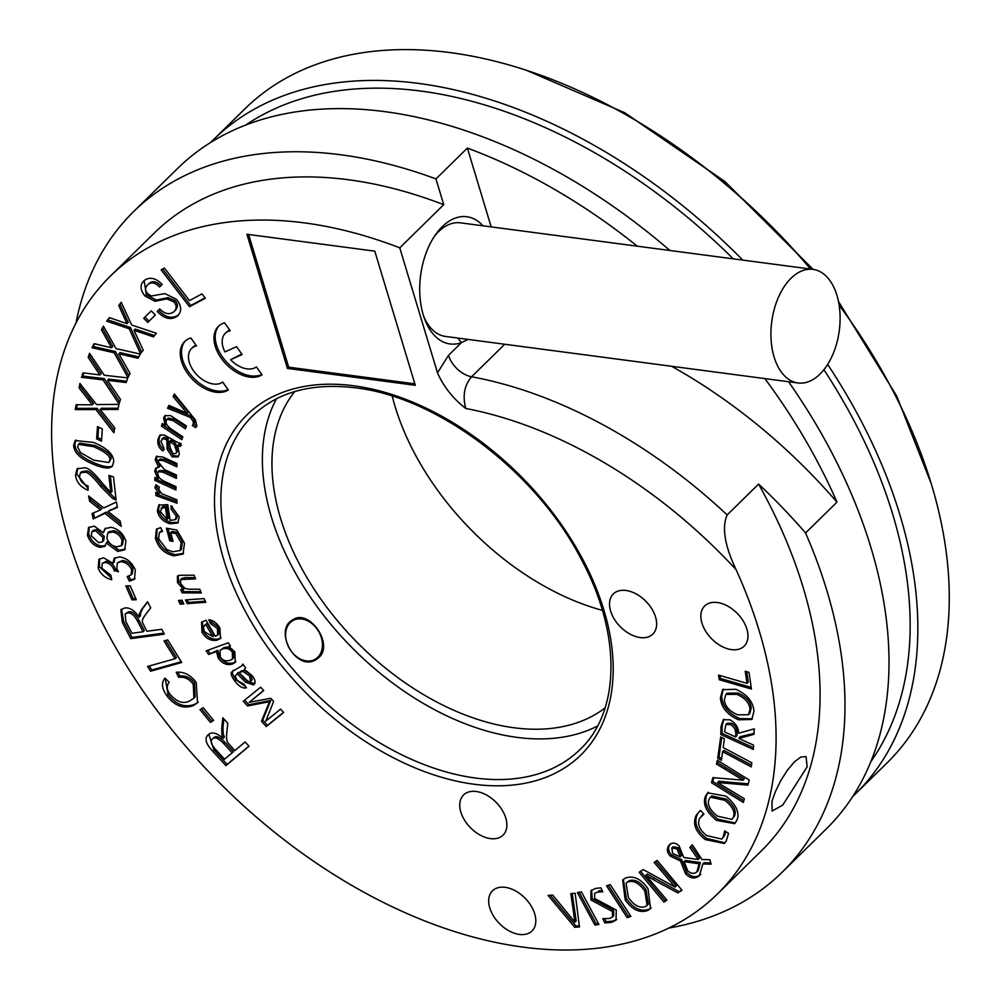 <?xml version="1.0" encoding="UTF-8"?>
<svg xmlns="http://www.w3.org/2000/svg" width="1000" height="1000" viewBox="0 0 1000 1000"><rect width="100%" height="100%" fill="white"/><g stroke="black" fill="none" stroke-linecap="round" stroke-linejoin="round"><path stroke-width="1.5" d="M829.975 360.425A57.287 34.062 97.5 0 0 838.725 302.75A57.287 34.062 97.5 0 0 813.012 269.375A57.287 34.062 97.5 0 0 787.775 281.825A57.287 34.062 97.5 0 0 771.363 343.013A57.287 34.062 97.5 0 0 798.012 382.975A57.287 34.062 97.5 0 0 829.975 360.425M798.012 382.975L445.462 336.425A57.287 34.062 -82.5 0 1 423.9 316.913M434.575 236.075A57.287 34.062 -82.5 0 1 460.462 222.838L813.012 269.375M290.25 622.6A22.312 16.925 -120.1 0 1 316.262 627.938A22.312 16.925 -120.1 0 1 317.8 657.275A22.312 16.925 -120.1 0 1 291.788 651.95A22.312 16.925 -120.1 0 1 290.25 622.6M292.625 619.913A23.062 17.488 -120.1 0 1 317.8 629.913A23.062 17.488 -120.1 0 1 317.838 658.1A23.062 17.488 -120.1 0 1 315.738 659.788M669.125 927.987A462.887 296.3 -134.5 0 0 782.025 872.362A462.887 296.3 -134.5 0 0 805.562 532.962A412.475 264.025 -134.5 0 0 758.587 484.1L727.175 514.925A412.475 264.025 -134.5 0 0 471.587 376.763L504.738 344.25M110.588 275.912A433.1 277.225 -134.5 0 1 399.762 247.838L443.738 204.688A433.1 277.225 -134.5 0 0 154.575 232.763L110.588 275.912A433.1 277.225 -134.5 0 0 215.987 779.225A433.1 277.225 -134.5 0 0 717.175 894.237A433.1 277.225 -134.5 0 0 736.05 569.6C724.65 545.513 721.7 527.288 727.175 514.925M717.175 894.237L761.162 851.087A433.1 277.225 -134.5 0 0 758.587 484.1M443.738 204.688L435.962 178.912A462.887 296.3 -134.5 0 0 340.988 154.8A462.887 296.3 -134.5 0 0 133.713 211.5A462.887 296.3 -134.5 0 0 75.925 323.312M764.875 378.587A462.887 296.3 45.5 0 1 836.988 502.137L805.562 532.962M669.887 250.487A462.887 296.3 -134.5 0 0 384.975 111.65A462.887 296.3 -134.5 0 0 177.7 168.35L133.713 211.5M782.025 872.362L826.012 829.2A462.887 296.3 -134.5 0 0 788.562 381.725M435.962 178.912L467.388 148.088A462.887 296.3 45.5 0 1 637.337 246.188M733.263 258.85A449.137 287.5 -134.5 0 0 421.125 91.1A449.137 287.5 -134.5 0 0 245.837 124.987M870.675 761.912A449.137 287.5 -134.5 0 0 823.913 369.7M742.8 260.113A458.3 293.363 -134.5 0 0 418.812 83.438A458.3 293.363 -134.5 0 0 213.588 139.562A458.3 293.363 -134.5 0 0 210.763 142.387M852.6 796.65A458.3 293.363 -134.5 0 0 855.475 793.875A458.3 293.363 -134.5 0 0 827.65 364.425M810.562 269.05A458.3 293.363 -134.5 0 0 450.225 52.613A458.3 293.363 -134.5 0 0 245 108.737L213.588 139.562M855.475 793.875L886.9 763.062A458.3 293.363 -134.5 0 0 839.125 305.138M392.225 396.125A222.275 142.275 -134.5 0 0 602.388 610.363M294.725 391.562A222.275 142.275 -134.5 0 0 356.3 641.562A222.275 142.275 -134.5 0 0 605.087 707.925M276.462 398.787A233.738 149.613 -134.5 0 0 351.062 646.7A233.738 149.613 -134.5 0 0 597.513 726.05M318.913 657.487L316.212 659.525C296.175 672.7 272.712 629.688 293.087 619.637C309.288 608.612 334.05 644.45 318.913 657.487M807.138 766.825L782.8 805.025L772.138 811.038L771.95 801.35L775.362 791.7L780.7 780.75L787.312 770.263L794.35 761.938L800.788 757.05L806.087 756.6L807.138 766.825M482.975 225.8A64.162 38.15 97.5 0 0 436.138 233.837A64.162 38.15 97.5 0 0 424.825 319.488A64.162 38.15 97.5 0 0 461.438 342.65L468.088 339.412M491.175 226.887L467.388 148.088M399.762 247.838L437.488 372.812C443.738 386.887 453.175 398.775 465.8 408.475C462.4 395.975 464.325 385.412 471.587 376.763A22.912 14.663 45.5 0 1 448.5 355.337L437.5 372.825M645.413 906.525L647.113 905.387L644.775 890.962C639.1 883.075 633.438 880.088 627.762 882L626.075 883.125L628.425 897.588C634.062 905.525 639.725 908.5 645.413 906.525M836.988 502.137A412.475 264.025 -134.5 0 0 671.625 366.287M534.712 913.838A28.175 18.038 45.5 0 1 531.975 930.987A28.175 18.038 45.5 0 1 499.375 923.512A28.175 18.038 45.5 0 1 492.512 890.763A28.175 18.038 45.5 0 1 515.438 890.85A28.175 18.038 45.5 0 1 534.712 913.838M746.875 629.05A28.175 18.038 45.5 0 1 744.15 646.188A28.175 18.038 45.5 0 1 711.55 638.713A28.175 18.038 45.5 0 1 704.688 605.962A28.175 18.038 45.5 0 1 727.613 606.05A28.175 18.038 45.5 0 1 746.875 629.05M655.55 616.987A28.175 18.038 45.5 0 1 652.812 634.138A28.175 18.038 45.5 0 1 620.212 626.65A28.175 18.038 45.5 0 1 613.362 593.913A28.175 18.038 45.5 0 1 636.275 594A28.175 18.038 45.5 0 1 655.55 616.987M505.775 818.025A28.175 18.038 45.5 0 1 503.05 835.163A28.175 18.038 45.5 0 1 470.45 827.688A28.175 18.038 45.5 0 1 463.587 794.938A28.175 18.038 45.5 0 1 486.5 795.025A28.175 18.038 45.5 0 1 505.775 818.025M236.525 346.688L242.175 354.525L230.6 359.725A22.912 14.663 -134.5 0 0 256.388 366.912L262.087 374.812A32.738 20.95 45.5 0 1 224.9 362.812A32.738 20.95 45.5 0 1 218.412 326.35A32.738 20.95 45.5 0 1 224.537 322.837L230.25 330.725A22.912 14.663 -134.5 0 0 225.287 333.35A22.912 14.663 -134.5 0 0 224.95 351.887L236.525 346.688M241.812 354.012L230.6 359.725M261.812 374.438A32.738 20.95 45.5 0 1 225.725 361.1A32.738 20.95 45.5 0 1 219.062 325.75M229.75 330.037A22.912 14.663 -134.5 0 0 226.537 332.125L225.287 333.35M222.675 382.062L228.375 389.95A32.738 20.95 45.5 0 1 191.188 377.95A32.738 20.95 45.5 0 1 184.7 341.488A32.738 20.95 45.5 0 1 190.825 337.975L196.537 345.863A22.912 14.663 -134.5 0 0 191.575 348.5A22.912 14.663 -134.5 0 0 196.45 374.387A22.912 14.663 -134.5 0 0 222.675 382.062M228.1 389.575A32.738 20.95 45.5 0 1 192.013 376.238A32.738 20.95 45.5 0 1 185.35 340.887M196.038 345.175A22.912 14.663 -134.5 0 0 192.825 347.262L191.575 348.5M680.225 856.85L677 848.863L671.775 848.037L672.75 853.538L680.225 856.85L681.475 855.612L678.263 847.638L673.025 846.8L671.963 847.85M673.025 846.8L671.775 848.037M698.138 870.638L696.888 871.862L699.15 863.763L684.1 861.65L687.663 870.713C690.962 873.787 694.038 874.175 696.888 871.862L698.138 870.638L700.4 862.537L685.35 860.425L684.1 861.65M733.35 817.1C735.35 812.1 732.537 806.5 724.912 800.325L710.438 797.188L709 799.375C707.05 804.425 709.875 810.025 717.475 816.175L731.875 819.35L734.613 815.863C736.6 810.863 733.787 805.275 726.162 799.087L711.688 795.95L710.438 797.188M735.812 734.338C735.8 729.625 733.962 726.363 730.3 724.55L725.938 724.5L724.513 731.875L735.6 736.938L735.812 734.338L737.062 733.112C737.062 728.4 735.225 725.138 731.55 723.312L727.2 723.275L725.938 724.5M749.987 709.3C749.475 702.987 745.088 698 736.812 694.325L725.837 694.425L724.35 699.8C724.9 706.15 729.3 711.15 737.55 714.8L748.5 714.775L749.987 709.3L751.237 708.075C750.738 701.762 746.35 696.762 738.062 693.088L727.087 693.188L725.837 694.425M169.638 441.413L170.025 447.188L172.725 453.525L175.9 453.537L176.713 451.737L174.363 444.663L169.638 441.413L170.888 440.188L172.188 440.925L170.925 442.15M748.988 672.325L751.45 689.062L719.212 679.712L718.538 675.088L747.013 683.35L745.225 671.237L748.988 672.325M720.037 675.525L720.475 678.475L751.213 687.387M720.475 678.475L719.212 679.712M746.725 671.675L748.275 682.113L747.013 683.35M735.85 689.3C747.113 694.438 753.15 701.737 753.962 711.2L751.8 719.463L738.512 719.812C727.337 714.825 721.3 707.513 720.4 697.9L722.562 689.675L735.85 689.3M723.238 689.1L721.663 696.663C722.562 706.287 728.6 713.587 739.775 718.587L752.387 718.8M748.5 714.775L749.762 713.538L751.237 708.075M754.25 728.85L754.013 734.3L738.975 738.487L753.55 745.15L753.363 749.438L720.812 734.55L720.962 726.6L723.312 719.75L729.912 719.788C735.55 722.975 738.462 727.45 738.662 733.238L754.25 728.85M739 737.925L740.25 736.7L754.05 733.363M723.938 719.262L722.225 725.362L722.062 733.325L753.438 747.675M722.062 733.325L720.812 734.55M735.6 736.938L736.862 735.713L737.062 733.112M749.237 780.037L747.9 785.138L717.562 782.487L744.325 798.737L743.35 802.475L711.513 782.725L712.85 777.638L743.012 780.163L716.425 764.013L717.4 760.288L749.237 780.037M717.562 782.487L718.825 781.25L748.238 783.838M725.863 782.175L724.6 783.413M713.763 777.7L712.763 781.488L743.8 800.738M712.763 781.488L711.513 782.725M718.213 760.788L717.688 762.788L744.262 778.925L743.012 780.163M717.688 762.788L716.425 764.013M725.875 796.112C736.188 804.625 739.887 812.65 736.963 820.163L734.663 823.675L716.5 820.375C706.225 812 702.537 803.988 705.425 796.312L707.7 792.825L725.875 796.112M708.35 792.25L706.688 795.075C703.8 802.75 707.487 810.775 717.763 819.15L735.275 823.012M731.875 819.35L734.613 815.863M692.375 844.85L691.112 846.162L699.412 858.213L698.162 859.45L689.85 847.4L692.325 844.8L701.975 859.538L709.875 859.7L711.112 864.175L702.862 863.95L699.35 875.738M710.775 862.95L704.125 862.725L702.862 863.95M699.6 875.487C695.238 879.237 690.55 878.675 685.575 873.8L680.487 860.975L670.5 856.263C666.825 852.537 666.388 848.787 669.188 845.013L669.388 844.812M670.45 843.775C667.65 847.562 668.088 851.312 671.762 855.025L681.737 859.75L686.825 872.562C691.812 877.438 696.488 878 700.863 874.262M681.737 859.75L680.487 860.975M669.575 844.625L669.188 845.013C672.337 842.237 675.638 842.537 679.1 845.888L683.75 857.513L698.162 859.45M691.112 846.162L689.85 847.4M700.4 862.537L699.15 863.763M608.25 885.288L628.413 916.4L630.425 915.75M628.413 916.4L627.163 917.638L606.55 885.837L610.262 884.638L630.862 916.425L627.163 917.638M579.138 892.262L596.163 923.85L598.425 923.475M596.163 923.85L594.9 925.075L577.375 892.55L581.4 891.9L598.938 924.425L594.9 925.075M575.163 893.275L579.462 926.938L574.788 927.312L548.1 895.425L552.712 895.062L574.9 922.125L570.825 893.625L575.163 893.275M550.237 895.263L576.05 926.075L579.325 925.812M576.05 926.075L574.788 927.312M572.238 893.512L576.163 920.888L574.9 922.125M574.938 913.662L573.688 914.887M616.237 909.95L616.062 920.113L611.587 922.362L604.825 922.95L602.812 918.65L609.525 918.487L612.463 916.975L612.438 911.525L590.925 899.975L590.938 890.675L595.438 888.462L600.913 887.837L602.762 891.825L597.362 892.125L594.587 893.462L594.625 898.525L616.237 909.95M604.75 918.875L606.075 921.712L612.85 921.125L616.65 919.463M606.075 921.712L604.825 922.95M591.625 890.1L592.175 898.737L613.688 910.3L613.725 915.75L612.463 916.975M594.587 893.462L597.362 892.125M598.612 890.888L602.163 890.512M648 888.675L650.562 908.6L647.788 910.45C639.8 913.337 632.275 909.812 625.188 899.875L622.675 879.925L625.425 878.088C633.375 875.225 640.9 878.75 648 888.675M623.337 879.35L626.45 898.637C633.525 908.575 641.062 912.1 649.05 909.212L651.15 907.95M647.113 905.387L648.363 904.15L646.025 889.725C640.362 881.85 634.688 878.863 629.025 880.763L626.075 883.125M654.412 878.337L653.15 879.575L645.888 875.275L647.15 874.038L679.125 891.7L681.762 889.975M679.125 891.7L677.862 892.938L653.15 879.575M640.6 871.287L665.188 900.812L663.925 902.05L639.113 872.262L643.213 869.587L675.062 887.062L654.163 862.412L657.163 860.45L681.975 890.238L677.862 892.938M645.888 875.275L666.925 900.088L663.925 902.05M665.188 900.812L666.712 899.825M655.65 861.45L676.325 885.825L675.062 887.062M728.562 833.325L726.237 841.05L724.325 843.512L705.238 839.562C695.325 831.612 692.35 823.438 696.325 815.037L700.525 810.438L703.925 814.062L699.613 818.288C697.087 824 699.45 829.775 706.7 835.588L721.675 839.05L723.075 837.262L724.712 830.938L728.562 833.325M699.488 811.3L697.588 813.8C693.612 822.2 696.575 830.375 706.5 838.337L724.938 842.862M701.525 815.9L703.713 813.838M725.837 831.637L724.338 836.025L721.675 839.05M724.388 738.863L723.175 747.55L751.838 762.8L751.263 766.912L722.613 751.65L721.4 760.3L717.712 758.337L720.713 736.9L724.388 738.863M722.613 751.65L723.863 750.413L751.513 765.138M721.725 737.438L718.975 757.113L721.65 758.538M718.975 757.113L717.712 758.337M167.175 519.3L165.438 507.55L161.1 508.175L162.913 506.512L160.263 511.575L167.175 519.3L168.425 518.075L166.688 506.312L162.913 506.512M212.862 636.688L205.863 624.625L203.388 626.75L204.325 631.65L212.862 636.688L214.125 635.45L207.125 623.387L204.062 625.675M230.125 660.3L232.512 658.9L232.375 652.312C230.075 648.863 226.863 647.712 222.7 648.863L220.05 650.4L220.25 656.975C222.488 660.438 225.787 661.55 230.125 660.3M239.037 672.625L244.312 677.738C247.338 681.075 249.412 682.25 250.525 681.25L252.162 679.75L250.912 674.688L244.1 670.138L239.037 672.625L242.85 671.363L249.662 675.913L250.525 681.25M93.787 460.2L108.888 462.5L109.775 460.062C110.812 456.35 105.425 451.9 93.625 446.7L78.537 444.387L77.625 446.887L80.5 452.587L93.787 460.2M196.825 426.325L193.787 424.1L192.35 425.513L193.363 424.225L193.038 420.887L190.212 417.35L167.537 408.225L168.888 405.412L187.075 413.225L173.113 396.625L174.375 393.988L195.463 420.025L196.875 426.225L195.637 427.6L192.35 425.513M192.7 425.163L194.625 422.987L194.288 419.663L193.038 420.887M194.288 419.663L192.175 416.975L190.912 418.212M192.175 416.975L191.475 416.125L190.212 417.35M191.475 416.125L168.787 406.987L167.537 408.225M168.787 406.987L169.438 405.65M173.113 396.625L174.363 395.387L188.337 412L187.075 413.225M174.363 395.387L174.788 394.5M175.975 488.2L156.062 479.125L156.113 477.938M154.8 480.35L154.925 477.4L157.9 478.762L154.713 471.262L155.762 468.212L158.637 467.425L155.188 459.7L156.275 456.575L162.537 456.9L177 463.488L176.863 466.812L163.575 460.75L158.9 460.15L158.262 461.863L164.275 469.487L176.525 475.075L176.388 478.387L162.7 472.137L158.375 471.688L157.787 473.413C157.45 476.463 159.887 479.212 165.1 481.675L176.038 486.662L175.9 489.975L154.8 480.35L156.062 479.125M156.488 467.7L155.963 470.025L159.15 477.525L157.9 478.762M159.825 466.262L158.637 467.425M159.9 466.188L156.438 458.475L157 456.075M176.938 465.037L164.825 459.513L160.162 458.925L158.9 460.15M176.45 476.613L163.95 470.9L159.625 470.45L158.375 471.688M172.662 539.9L170.987 539.6L168.113 528.513M169.737 540.825L166.462 528.212L176.875 530.062L184.488 543.2L183 554.062L174.025 555.85C164.55 553.763 158.363 547.913 155.45 538.312L156.412 529.237L160.65 527.612L162.5 531.325L159.35 532.587L158.65 538.888L166.775 549.6L172.738 551.75L180.138 550.538L181.175 542.825L176 533.587L170.787 532.663L173.062 541.425L169.737 540.825L170.987 539.6M183.588 553.4L175.287 554.625C165.812 552.525 159.625 546.675 156.713 537.087L157.1 528.688M162.087 530.487L159.35 532.587M180.138 550.538L181.4 549.3L182.438 541.587L177.25 532.362L176 533.587M177.25 532.362L172.037 531.438L170.787 532.663M183.275 602.8L181.45 602.938L180.212 600.337M180.188 604.175L178.438 600.462L182.05 600.2L183.8 603.9L180.188 604.175L181.45 602.938M283.525 712.375L267.512 725.337L262.725 720.05L261.462 721.287L269.5 701.7L247.55 705.95L243.287 701.25L260.663 687.188L263.725 690.562L249.188 702.337L270.75 698.3L273.625 701.462L265.775 721.1L280.562 709.125L283.637 712.5L266.262 726.575L261.462 721.287M267.512 725.337L266.262 726.575M262.725 720.05L270.75 700.475L269.5 701.7M270.75 700.475L248.812 704.712L247.55 705.95M248.812 704.712L244.662 700.138M263.612 690.438L249.188 702.337M254.175 684.362L254.688 683.675L246.713 680.987L238.375 672.425L235.075 676.112L237.262 680.475L244.125 684.287L246.412 687.825C242.862 688.713 239 686.462 234.838 681.075C231.175 676.075 230.263 672.925 232.113 671.637L241.762 665.888L242.8 664.087L245.575 667.688L244.338 669.362L252.225 675.713C255.575 680.35 255.975 683.413 253.438 684.9L245.463 682.212L237.113 673.662M238.375 672.425L237.712 672.75M245.712 686.737L236.088 679.837C232.438 674.837 231.525 671.7 233.363 670.413M241.762 665.888L243.137 664.525M228.475 646.812L234.825 651.838L235.25 662.35L232.587 663.962C227.162 665.65 222.375 663.7 218.238 658.138L216.513 651.538L208.612 654.438L206.2 650.863L228.263 642.763L230.5 646.075L228.475 646.812L230.087 645.462M235.825 661.688L233.837 662.725C228.412 664.412 223.637 662.475 219.5 656.912L217.775 650.3L216.513 651.538M217.775 650.3L208.612 654.438M209.862 653.2L207.875 650.25M232.512 658.9L233.775 657.663L233.625 651.075C231.337 647.638 228.113 646.488 223.962 647.625L220.05 650.4M208.787 619.775C213.125 620.2 216.812 622.938 219.85 628L220.525 638.475L216.95 640.225C210.775 641.175 205.775 638.513 201.95 632.212L201.55 622.212L206.038 620.262L215.375 636.35L217.6 635.125L217.45 628.513L210.588 623.625L208.787 619.775M221.088 637.812L218.212 639C212.025 639.95 207.025 637.275 203.2 630.975L202.237 621.65M217.6 635.125L218.863 633.9L218.7 627.275L211.85 622.388L210.588 623.625M211.85 622.388L210.8 620.15M207.125 623.387L205.863 624.625M205.287 601.188L188.5 602.425L187.262 599.812M187.237 603.65L185.487 599.95L204.05 598.587L205.8 602.288L187.237 603.65L188.5 602.425M200.837 591.725L183.388 591.638L182.525 589.538M182.138 592.863L180.763 589.538L183.487 589.55L177.475 582.575L177.438 576.2L179.137 575.3L194.025 575.175L195.562 578.888L180.7 579.538L180.613 583.35C181.725 586.862 184.625 588.812 189.338 589.2L199.812 589.25L201.35 592.962L182.138 592.863L183.388 591.638M178.2 575.662L178.738 581.337L184.75 588.312L183.487 589.55M195.05 577.65L185.138 577.6L181.95 578.3L180.7 579.538M171.05 505.7L179.163 516.888L177.812 523.013L169.913 523.775C162.65 521.325 158.463 516.975 157.375 510.763L158.725 505.125L167.775 504.65L170.1 520.337L175.338 519.675L176.25 516.025L171.125 509.237L171.05 505.7M178.375 522.337L171.175 522.537C163.9 520.087 159.725 515.75 158.625 509.525L159.412 504.562M175.338 519.675L176.6 518.438L177.512 514.788L172.387 508L171.125 509.237M172.387 508L172.35 506.475M166.688 506.312L165.438 507.55M176.95 501.475L157.262 494.35L157.162 492.975M156 495.588L155.787 492.475L158.975 493.625L155.013 487.875L155.9 484.738L159.3 487.125L158.7 489.375L161.588 493.663L176.825 499.75L177.062 503.212L156 495.588L157.262 494.35M160.162 492.463L158.975 493.625M160.238 492.388L156.275 486.637L156.4 485.087M178.55 456.25L173.45 455.637L168.325 447.837L168.137 438.612L166.875 439.837L162.75 438.438L161.912 438.95L164 437.212L160.875 441.25L163.95 448.237L162.913 450.988C158.763 447.9 157.137 443.95 158.05 439.137L159.725 435.35L163.95 434.888L171.962 439.275C177.325 442.413 180.3 443.738 180.875 443.263L180.263 446.475L177.575 445.65L179.325 454.062L177.987 456.962L172.188 456.863L167.062 449.075L166.875 439.837M168.137 438.612L164 437.212M164.175 449.75C160.012 446.675 158.387 442.725 159.3 437.912L160.4 434.825M181.513 445.238L178.837 444.412L177.575 445.65M175.9 453.537L177.963 450.513L175.625 443.425L172.188 440.925M182.413 437.938L162.7 424.862L162.987 423.988M161.438 426.1L162.288 423.525L165.175 425.45L163.588 417.863L164.812 415.8L170.387 415.513L186.35 425.913L185.413 428.775L173 420.55L167.087 419.275L166.4 420.438C165.15 422.912 166.9 425.887 171.65 429.387L182.787 436.775L181.85 439.637L161.438 426.1L162.7 424.862M165.5 415.262L164.85 416.625L166.438 424.212L165.175 425.45M185.963 427.075L174.262 419.312L168.337 418.05L167.087 419.275M232.2 752.8L233.45 751.562L225 742.387C219.913 737 216.175 735.438 213.787 737.7L212.537 738.938C210.113 740.8 210.987 744.15 215.162 749L224.562 759.212L232.2 752.8L223.738 743.612C218.65 738.225 214.913 736.675 212.537 738.938L213.363 738.112M143.05 631.788L137.625 621.325C134.312 615.138 130.863 612.375 127.275 613.025L125.175 613.962L125.913 621.65L131.95 633.275L143.05 631.788L144.312 630.55L138.887 620.087C135.562 613.9 132.113 611.138 128.537 611.8L125.175 613.962M98.688 542.688L102.413 541.862L103.038 537.587L95.562 530.788L91.95 531.65L91.25 535.837L98.688 542.688M116.5 546.812L121.3 545.712L122.112 540.5C120.475 535.825 117.25 532.975 112.463 531.938L107.75 533.013L106.875 538.312C108.525 542.95 111.737 545.775 116.5 546.812M287.425 368.413L246.925 234.262L374.787 251.15L415.3 385.3L287.425 368.413L288.688 367.175L248.625 234.488M189.462 306.725L161.1 269.862L164.462 268.075L189.462 300.575L202 293.9L205.35 298.25L189.462 306.725L190.712 305.487L162.662 269.037M147.787 322.425L143.713 318.288L151.237 310.837L155.312 314.975L147.787 322.425M127.925 377.5L114.188 352.8L92.013 347.7L94.138 343.675L111.5 347.775L101.45 329.812L103.4 326.125L116.088 348.625L140.287 354.075L138.075 358.263L118.863 353.812L130.05 373.462L127.925 377.5M113.888 432.75L95.875 409.55L75.3 409.6L76.162 404.725L92.287 404.8L79.125 387.95L79.912 383.488L96.487 404.575L118.9 404.4L118 409.475L100.175 409.462L114.763 427.863L113.888 432.75M108.9 475.438L113.513 476.938L116.088 500.125L112.7 498.537L100.65 486.463C93.537 477.362 88.5 472.6 85.525 472.188L80.475 472.825L79.5 476.6C80.15 481 83.012 484.125 88.088 486L88.075 490.262C80.55 487.075 76.375 482.062 75.525 475.225L77.112 468.762L85.15 467.788C88.775 468.113 94.575 473.325 102.55 483.413L110.812 492.65L108.9 475.438M106.275 542.987L104.925 546.3L100.162 547.337C94.1 546.1 89.862 542.087 87.475 535.312L88.562 527.575L94.288 526.163L103.362 532.725L104.938 528.663L111.1 527.3C118.238 528.787 123.175 533.4 125.913 541.112L124.675 549.812L117.788 551.438L106.275 542.987L107.525 541.763L119.038 550.2L117.788 551.438M136.287 599.725L131.938 599.837L125.838 585.9L130.188 585.775L136.287 599.725M164.325 634.125L130.762 638.638L122.312 622.35L120.85 609.763L124.675 608.025C129.637 607.275 134.462 610.325 139.175 617.137L139.338 614L141.713 609.362L147.537 601.737L150.7 607.863L146.237 613.65C142.787 618.088 141.613 621.163 142.713 622.888L146.888 631.275L161.812 629.263L164.325 634.125M178.6 677.312L176.188 672.25C184 671.562 190.675 674.963 196.2 682.438L197.575 702.725L193.25 705.638C183.4 709.175 174.575 705.863 166.8 695.688C161.737 688.45 161.15 682.6 165.037 678.125L169.237 682.288C166.363 685.725 166.65 689.737 170.1 694.338C176.812 702.062 183.375 704.25 189.775 700.875L193.938 698.125L193.25 684.275C189.338 678.9 184.45 676.587 178.6 677.312L179.85 676.075L177.975 672.138M249 746.237L225.95 765.612L212.787 751.325C205.613 743.6 204.175 738 208.487 734.538C211.85 731.6 216.737 732.862 223.125 738.337L221.912 734.825L221.713 728.688L222.825 717.812L227.775 723.175L226.9 731.475C226.2 737.837 226.625 741.725 228.175 743.15L234.838 750.588L245.075 741.975L249 746.237M213.612 720.413L210.425 722.412L200 709.7L203.188 707.688L213.612 720.413M181.7 662.475L150.55 671.225L147.587 666.462L175.062 658.737L164.025 640.938L167.712 639.9L181.7 662.475M129.4 581.15L127.137 576.562L131.088 574.938L131.637 569.738C129.525 565.05 126.05 562.375 121.213 561.712L117.387 562.837L116.8 568.55L118.475 571.775L114.162 570.325C112.55 565.887 109.588 563.263 105.288 562.45L102.275 563.35L101.825 568.188L110.875 575.212L111.75 579.725C105.1 578.05 100.588 574.163 98.188 568.075L98.925 559.338L103.65 557.788L112.925 563.288L114.162 558.337L119.35 556.888C126.525 557.825 131.85 562.188 135.35 569.975L134.438 579.275L129.4 581.15L130.65 579.913L128.812 576.188M121.237 526.375L104.887 513.362L93.162 518.962L92.075 513.5L100.538 509.913L89.637 501.238L88.588 495.95L103.737 507.975L116.388 501.987L117.463 507.388L108 511.463L120.175 521.025L121.237 526.375M93.837 464.462C80.45 458.938 73.713 452.512 73.65 445.188L75.213 440.55L93.562 442.425C106.888 447.9 113.612 454.312 113.737 461.688L112.15 466.4L109.787 467.713C106.525 468.575 101.2 467.5 93.837 464.462L95.1 463.237C81.7 457.713 74.975 451.287 74.9 443.963L75.9 439.988M101.463 441.175L96.613 438.837L97.5 426.575L102.35 428.913L101.463 441.175M119.012 403.963L103.025 379.862L81.512 377.312L83.012 372.837L99.862 374.938L88.188 357.425L89.562 353.312L104.288 375.25L127.75 377.9L126.188 382.562L107.55 380.325L120.512 399.462L119.012 403.963M140.512 353.725L129.213 328.75L106.65 321.15L109.362 317.638L127.013 323.663L118.737 305.5L121.225 302.275L131.713 325.05L156.35 333.225L153.525 336.887L133.975 330.275L143.25 350.188L140.512 353.725M173.525 312.038C176.887 308.95 176.988 305.55 173.837 301.837L166.8 298.888L154.987 301.262L145.05 296.05C139.975 289.775 139.762 284.55 144.412 280.363C149.987 276.637 155.9 278 162.138 284.45L159.588 286.975C155.375 282.675 151.562 281.812 148.15 284.363C144.9 287.337 144.738 290.413 147.637 293.562L151.287 296.025L164.925 293.612L176.35 299.262C181.737 305.925 182.062 311.537 177.325 316.087C170.975 320.438 164.288 318.9 157.238 311.45L159.713 308.95C164.613 313.888 169.213 314.913 173.525 312.038L175.55 310.138M143.5 281.137L144.412 280.363M148.15 284.363L149.412 283.125L148.15 284.363M178.225 315.312L178.575 314.85C172.237 319.212 165.538 317.663 158.5 310.212L157.238 311.45M205.037 297.85L190.712 305.487M149.037 321.188L144.975 317.062L151.25 310.85M144.975 317.062L143.713 318.288M128.863 375.712L115.45 351.575L93.263 346.475L92.013 347.7M115.45 351.575L114.188 352.8M93.263 346.475L94.675 343.8M101.45 329.812L102.713 328.587L112.75 346.538L111.5 347.775M102.713 328.587L103.713 326.688M138.8 356.912L122.9 353.263L121.65 354.487M122.9 353.263L120.113 352.575L118.863 353.812M114.3 430.425L97.125 408.312L76.562 408.363L75.3 409.6M97.125 408.312L95.875 409.55M76.562 408.363L77.2 404.712M79.125 387.95L80.375 386.725L93.537 403.562L92.287 404.8M80.375 386.725L80.763 384.562M118.225 408.237L104.025 408.275L102.775 409.513M104.025 408.275L101.438 408.237L100.175 409.462M115.887 498.363L113.95 497.3L112.7 498.537M113.95 497.3L101.912 485.238C94.8 476.125 89.75 471.362 86.775 470.95L81.737 471.6L80.475 472.825M88.075 488.488L76.787 473.988L77.8 468.2M110.35 475.913L112.062 491.425L110.812 492.65M105.487 545.6L101.425 546.112C95.35 544.862 91.125 540.862 88.737 534.087L89.225 527.013M105.625 528.1L103.362 532.725M125.262 549.15L119.038 550.2M102.413 541.862L103.663 540.625L104.3 536.35L96.825 529.55L93.212 530.425L91.95 531.65M121.3 545.712L122.562 544.475L123.375 539.263C121.725 534.6 118.513 531.75 113.725 530.712L109 531.775L107.75 533.013M135.762 598.538L133.188 598.6L127.613 585.85M133.188 598.6L131.938 599.837M163.812 633.125L132.012 637.4L123.575 621.125L121.525 609.188M132.012 637.4L130.762 638.638M147.662 601.987L142.963 608.125L140.588 612.775L140.438 615.9L139.175 617.137M198.175 702.087L194.513 704.4C184.65 707.95 175.837 704.638 168.05 694.463L165.212 678.3M193.938 698.125L195.2 696.9L194.513 683.037C190.588 677.675 185.712 675.35 179.85 676.075M248.912 746.137L227.2 764.388L214.037 750.088L208.787 734.3M227.2 764.388L225.95 765.612M223.85 718.913L222.975 727.463L223.175 733.6L224.375 737.113L223.125 738.337M213.363 720.125L211.675 721.188L201.488 708.75M211.675 721.188L210.425 722.412M181.238 661.725L151.8 670L149.312 665.975M151.8 670L150.55 671.225M165.75 640.45L176.325 657.513L175.062 658.737M131.088 574.938L132.35 573.7L132.887 568.5C130.787 563.812 127.312 561.138 122.475 560.475L117.387 562.837M117.537 570.15L115.625 569.812L114.375 571.05M115.625 569.812L115.412 569.087C113.8 564.65 110.85 562.025 106.55 561.213L102.275 563.35M111.425 578.075L99.45 566.838L99.612 558.775M114.862 557.788L114.175 562.05L112.925 563.288M135.013 578.6L130.65 579.913M120.7 523.713L106.15 512.125L93.162 518.962M106.15 512.125L104.887 513.362M94.425 517.725L93.462 512.9M89.637 501.238L90.9 500L98.4 505.962L101.8 508.688L100.538 509.913M90.9 500L90.375 497.362M117.338 506.75L109.875 510.7M111.125 509.475L108 511.463M112.713 465.725L109.787 467.713M111.037 466.475C107.775 467.35 102.463 466.262 95.1 463.237M108.888 462.5L111.037 458.825C112.075 455.112 106.688 450.662 94.875 445.462L79.787 443.15L78.537 444.387M101.587 439.4L97.875 437.612L98.637 427.125M97.875 437.612L96.613 438.837M119.7 401.887L104.288 378.625L82.775 376.075L81.512 377.312M104.288 378.625L103.025 379.862M82.775 376.075L83.825 372.925M88.188 357.425L89.45 356.188L101.125 373.7L99.862 374.938M89.45 356.188L90.125 354.15M126.638 381.238L111.512 379.45L110.25 380.688M111.512 379.45L108.8 379.087L107.55 380.325M141.662 352.238L130.475 327.512L107.9 319.913L106.65 321.15M130.475 327.512L129.213 328.75M107.9 319.913L109.612 317.712M118.737 305.5L119.987 304.275L128.275 322.438L127.013 323.663M119.987 304.275L121.337 302.525M154.537 335.575L138.062 330.037L136.8 331.275M138.062 330.037L135.225 329.05L133.975 330.275M174.788 310.8C178.15 307.712 178.25 304.312 175.1 300.6L168.062 297.663L166.8 298.888M168.062 297.663L156.25 300.025L154.987 301.262M156.25 300.025L146.312 294.812L144.162 280.55M160.837 285.738C156.625 281.45 152.812 280.575 149.412 283.125M158.5 310.212L159.738 308.962M414.85 383.837L288.688 367.175M694.9 159.938A450.275 288.225 45.5 0 1 810.725 269.075M839.125 305.075A450.275 288.225 45.5 0 1 844.325 312.262M580.087 749.463A233.738 149.613 45.5 0 1 309.6 687.387A233.738 149.613 45.5 0 1 252.712 415.763C277.512 391.938 311.825 382.638 355.625 387.85C438.013 397.2 537.025 472.4 581.788 560.237C621.825 634.9 620.087 711.888 580.087 749.463M353.713 385.775A238.312 152.55 -134.5 0 0 279.45 663.012A238.312 152.55 -134.5 0 0 608.5 706.462A238.312 152.55 -134.5 0 0 353.713 385.775M457.837 338.05L461.438 342.65L448.5 355.337M465.8 408.475A389.55 249.363 45.5 0 1 736.05 569.6M739.775 718.587L738.512 719.812M721.663 696.663L720.4 697.9M738.062 693.088L736.812 694.325M722.225 725.362L720.962 726.6M731.55 723.312L730.3 724.55M725.8 767.812L724.538 769.05M717.763 819.15L716.5 820.375M706.688 795.075L705.425 796.312M726.162 799.087L724.912 800.325M686.825 872.562L685.575 873.8M671.762 855.025L670.5 856.263M678.263 847.638L677 848.863M612.85 921.125L611.587 922.362M613.688 910.3L612.438 911.525M592.175 898.737L590.925 899.975M649.05 909.212L647.788 910.45M626.45 898.637L625.188 899.875M629.025 880.763L627.762 882M646.025 889.725L644.775 890.962M661.75 868.775L660.487 870.013M706.5 838.337L705.238 839.562M697.588 813.8L696.325 815.037M724.338 836.025L723.075 837.262M194.625 422.987L193.363 424.225M184.325 407.45L183.062 408.675M155.963 470.025L154.713 471.262M156.438 458.475L155.188 459.7M164.825 459.513L163.575 460.75M163.95 470.9L162.7 472.137M175.287 554.625L174.025 555.85M156.713 537.087L155.45 538.312M182.438 541.587L181.175 542.825M269.337 703.825L268.087 705.062M266.688 701.312L265.425 702.537M246.713 680.987L245.463 682.212M243.95 678.112L242.7 679.338M236.088 679.837L234.838 681.075M241.2 670.9L239.95 672.138M244.1 670.138L242.85 671.363M250.912 674.688L249.662 675.913M233.837 662.725L232.587 663.962M219.5 656.912L218.238 658.138M223.962 647.625L222.7 648.863M233.625 651.075L232.375 652.312M218.212 639L216.95 640.225M203.2 630.975L201.95 632.212M218.7 627.275L217.45 628.513M178.738 581.337L177.475 582.575M185.138 577.6L183.875 578.825M171.175 522.537L169.913 523.775M158.625 509.525L157.375 510.763M177.512 514.788L176.25 516.025M156.275 486.637L155.013 487.875M173.45 455.637L172.188 456.863M168.325 447.837L167.062 449.075M168.3 444.775L167.037 446.012M167.213 438.062L165.963 439.3M159.3 437.912L158.05 439.137M175.625 443.425L174.363 444.663M177.963 450.513L176.713 451.737M164.85 416.625L163.588 417.863M174.262 419.312L173 420.55M109.712 341.325L108.462 342.562M89.612 398.713L88.362 399.938M101.912 485.238L100.65 486.463M86.775 470.95L85.525 472.188M76.787 473.988L75.525 475.225M88.737 534.087L87.475 535.312M101.425 546.112L100.162 547.337M113.725 530.712L112.463 531.938M123.375 539.263L122.112 540.5M96.825 529.55L95.562 530.788M104.3 536.35L103.038 537.587M123.575 621.125L122.312 622.35M140.588 612.775L139.338 614M142.963 608.125L141.713 609.362M128.537 611.8L127.275 613.025M138.887 620.087L137.625 621.325M194.513 704.4L193.25 705.638M168.05 694.463L166.8 695.688M194.513 683.037L193.25 684.275M214.037 750.088L212.787 751.325M223.175 733.6L221.912 734.825M222.975 727.463L221.713 728.688M225 742.387L223.738 743.612M132.887 568.5L131.637 569.738M122.475 560.475L121.213 561.712M115.412 569.087L114.162 570.325M106.55 561.213L105.288 562.45M99.45 566.838L98.188 568.075M98.4 505.962L97.15 507.2M74.9 443.963L73.65 445.188M94.875 445.462L93.625 446.7M111.037 458.825L109.775 460.062M97.625 368.638L96.363 369.862M125.75 317.15L124.488 318.387M175.1 300.6L173.837 301.837M146.312 294.812L145.05 296.05M526.087 70.15L624.775 112.75L724.875 181.5L813.138 269.4M838.475 301.512L896.712 396.037L930.875 482.762"/></g></svg>
